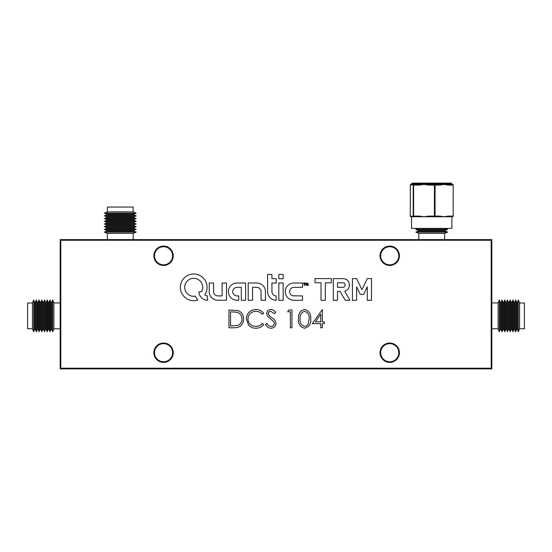 <?xml version="1.0" encoding="UTF-8"?>
<svg xmlns="http://www.w3.org/2000/svg" width="552" height="552" viewBox="0 0 552 552"><rect width="100%" height="100%" fill="white"/><g stroke="black" fill="none" stroke-linecap="round" stroke-linejoin="round"><path stroke-width="0.83" d="M163.558 343.654A9.046 9.046 0 0 0 154.512 352.707A9.046 9.046 0 0 0 163.558 361.753A9.046 9.046 0 0 0 172.61 352.707A9.046 9.046 0 0 0 163.558 343.654M389.733 343.654A9.046 9.046 0 0 0 380.687 352.707A9.046 9.046 0 0 0 389.733 361.753A9.046 9.046 0 0 0 398.779 352.707A9.046 9.046 0 0 0 389.733 343.654M389.733 246.73A9.046 9.046 0 0 0 380.687 255.776A9.046 9.046 0 0 0 389.733 264.822A9.046 9.046 0 0 0 398.779 255.776A9.046 9.046 0 0 0 389.733 246.73M163.558 246.73A9.046 9.046 0 0 0 154.512 255.776A9.046 9.046 0 0 0 163.558 264.822A9.046 9.046 0 0 0 172.61 255.776A9.046 9.046 0 0 0 163.558 246.73M491.832 368.86L491.832 239.616L60.168 239.616L60.168 368.86L491.832 368.86M519.57 322.941L519.57 328.744L524.4 328.744L524.4 303L519.57 303L519.57 322.941M517.424 302.172L517.424 329.572L516.513 329.572L516.513 302.172L517.424 302.172L518.328 299.977L518.328 331.766L519.57 328.744M514.706 302.172L514.706 329.572L513.802 329.572L513.802 302.172L514.706 302.172L515.609 299.977L515.609 331.766L516.513 329.572M511.994 302.172L511.994 329.572L511.09 329.572L511.09 302.172L511.994 302.172L512.898 299.977L512.898 331.766L513.802 329.572M509.282 302.172L509.282 329.572L508.371 329.572L508.371 302.172L509.282 302.172L510.186 299.977L510.186 331.766L511.09 329.572M506.563 302.172L506.563 329.572L505.66 329.572L505.66 302.172L506.563 302.172L507.467 299.977L507.467 331.766L508.371 329.572M503.852 302.172L503.852 329.572L502.948 329.572L502.948 302.172L503.852 302.172L504.756 299.977L504.756 331.766L505.66 329.572M501.14 302.172L501.14 329.572L500.229 329.572L500.229 302.172L501.14 302.172L502.044 299.977L502.044 331.766L502.948 329.572M491.832 302.945L498.104 302.945L499.325 299.977L499.325 331.766L500.229 329.572M498.104 302.945L498.104 328.792L499.325 331.766M418.036 228.507L445.436 228.507L447.631 229.411L415.835 229.411L418.036 228.376M418.036 231.219L415.835 232.123L447.631 232.123L445.436 231.219L418.036 231.219L418.036 230.315L445.436 230.315L447.631 229.411M418.809 239.616L418.809 233.344L444.657 233.344L447.631 232.123M107.392 211.878L133.135 211.878L136.165 213.127L104.369 213.127L107.392 211.878L107.392 207.048L133.135 207.048L133.135 211.878M106.564 214.935L104.369 215.839L136.165 215.839L133.963 214.935L106.564 214.935L106.564 214.031L133.963 214.031L136.165 213.127M106.564 217.647L104.369 218.551L136.165 218.551L133.963 217.647L106.564 217.647L106.564 216.743L133.963 216.743L136.165 215.839M106.564 220.365L104.369 221.269L136.165 221.269L133.963 220.365L106.564 220.365L106.564 219.454L133.963 219.454L136.165 218.551M106.564 223.077L104.369 223.981L136.165 223.981L133.963 223.077L106.564 223.077L106.564 222.173L133.963 222.173L136.165 221.269M106.564 225.789L104.369 226.693L136.165 226.693L133.963 225.789L106.564 225.789L106.564 224.885L133.963 224.885L136.165 223.981M106.564 228.507L104.369 229.411L136.165 229.411L133.963 228.507L106.564 228.507L106.564 227.596L133.963 227.596L136.165 226.693M106.564 231.219L104.369 232.123L136.165 232.123L133.963 231.219L106.564 231.219L106.564 230.315L133.963 230.315L136.165 229.411M107.343 239.616L107.343 233.344L133.191 233.344L136.165 232.123M32.43 328.744L32.43 303L33.672 299.977L33.672 331.766L32.43 328.744L27.6 328.744L27.6 303L32.43 303M35.487 329.572L36.391 331.766L36.391 299.977L35.487 302.172L35.487 329.572L34.576 329.572L34.576 302.172L33.672 299.977M38.198 329.572L39.102 331.766L39.102 299.977L38.198 302.172L38.198 329.572L37.294 329.572L37.294 302.172L36.391 299.977M40.91 329.572L41.814 331.766L41.814 299.977L40.91 302.172L40.91 329.572L40.006 329.572L40.006 302.172L39.102 299.977M43.629 329.572L44.533 331.766L44.533 299.977L43.629 302.172L43.629 329.572L42.718 329.572L42.718 302.172L41.814 299.977M46.34 329.572L47.244 331.766L47.244 299.977L46.34 302.172L46.34 329.572L45.436 329.572L45.436 302.172L44.533 299.977M49.052 329.572L49.956 331.766L49.956 299.977L49.052 302.172L49.052 329.572L48.148 329.572L48.148 302.172L47.244 299.977M51.771 329.572L52.675 331.766L52.675 299.977L51.771 302.172L51.771 329.572L50.86 329.572L50.86 302.172L49.956 299.977M60.168 328.792L53.896 328.792L53.896 302.945L52.675 299.977M412.22 183.14L451.253 183.14L451.895 183.788L411.571 183.788L412.22 183.14M411.571 183.788L411.571 184.43L410.916 184.43L450.356 184.43M450.356 216.743L451.895 216.743L451.895 228.376L411.571 228.376L411.571 216.743L410.916 216.743L413.213 216.094L413.213 185.079L411.744 184.43L411.088 185.079A0.649 0.642 -90 0 1 411.55 184.458M439.592 216.743A0.649 0.393 -90 0 0 439.985 216.094L444.001 216.743L448.017 216.094L452.944 216.094A0.649 0.393 90 0 1 452.55 216.743L411.744 216.743L411.088 216.094A0.649 0.642 -90 0 0 411.55 216.715M412.406 185.079A0.649 0.642 90 0 1 413.041 184.43L419.582 184.43L419.334 185.079L413.607 185.079L413.607 216.094L419.334 216.094L424.012 216.743L428.69 216.094L434.417 216.094L434.417 185.079L428.69 185.079L424.012 184.43L419.334 185.079M428.69 185.079L428.938 184.43L439.592 184.43A0.649 0.393 -90 0 1 439.985 185.079L435.059 185.079A0.649 0.393 -90 0 0 434.666 184.43L434.417 185.079L435.059 185.079L435.059 216.094L439.985 216.094M448.017 185.079A0.649 0.393 90 0 0 447.624 184.43L452.55 184.43A0.649 0.393 90 0 1 452.944 185.079L448.017 185.079L444.001 184.43L439.985 185.079M419.334 216.094L419.582 216.743L413.041 216.743A0.649 0.642 -90 0 1 412.406 216.094M451.743 184.43L451.895 183.788M434.666 216.743A0.649 0.393 -90 0 0 435.059 216.094L434.417 216.094L434.666 216.743M428.938 216.743L428.69 216.094M413.848 184.43A0.649 0.642 90 0 0 413.213 185.079L413.848 184.43M413.848 216.743A0.649 0.642 -90 0 1 413.213 216.094L413.848 216.743M411.088 185.079L410.281 185.079A0.649 0.642 -90 0 1 410.916 184.43A0.649 0.649 0 0 0 410.274 185.079L410.281 216.094L411.088 216.094M410.274 216.094A0.649 0.649 0 0 0 410.916 216.743A0.649 0.642 -90 0 1 410.281 216.094L410.274 185.079M448.017 216.094A0.649 0.393 90 0 1 447.624 216.743M453.199 216.094A0.649 0.649 0 0 1 452.55 216.743A0.649 0.642 90 0 0 453.192 216.094L453.192 185.079A0.649 0.649 0 0 0 452.55 184.43A0.649 0.642 -90 0 1 453.192 185.079M348.678 300.309L348.678 300.309A50.632 50.632 0 0 0 349.409 300.302A187.742 187.742 0 0 0 349.975 300.295L349.216 298.908A619.592 619.592 0 0 0 348.353 297.438A1209.57 1209.57 0 0 0 347.332 295.7A2896.523 2896.523 0 0 1 346.311 293.961A1465.429 1465.429 0 0 1 345.448 292.498L344.71 291.139A0.476 0.476 0 0 0 344.883 291.111A24.302 24.302 0 0 0 345.324 290.959A14.835 14.835 0 0 0 345.759 290.8A4.823 4.823 0 0 0 346.083 290.662A5.313 5.313 0 0 0 347.574 289.614A5.679 5.679 0 0 0 348.995 287.261A7.48 7.48 0 0 0 349.223 286.281A8.163 8.163 0 0 0 349.278 284.163A7.135 7.135 0 0 0 348.719 282.031A5.216 5.216 0 0 0 345.814 279.222A8.425 8.425 0 0 0 343.565 278.656A3.733 3.733 0 0 0 343.206 278.629A266.333 266.333 0 0 0 341.992 278.615A250.725 250.725 0 0 0 340.377 278.608A799.51 799.51 0 0 0 338.217 278.608L333.311 278.608L333.332 300.295L337.493 300.295L337.513 291.408L340.025 291.408L345.235 300.295L347.615 300.309A215.183 215.183 0 0 0 348.678 300.309M361.939 289.634L361.926 289.627A0.469 0.469 0 0 1 361.891 289.572L361.125 287.978A1999.434 1999.434 0 0 1 360.263 286.198A3860.584 3860.584 0 0 1 359.255 284.094L356.62 278.629L352.445 278.601L352.445 300.316L356.585 300.295L356.626 286.84L360.29 294.457L363.602 294.485L367.301 286.785L367.328 300.316L371.462 300.295L371.489 278.608L367.294 278.608L364.63 284.149A1240.054 1240.054 0 0 1 363.388 286.723A224.14 224.14 0 0 1 362.581 288.372A1053.389 1053.389 0 0 1 361.96 289.627L361.939 289.634M237.636 300.267A15.794 15.794 0 0 0 237.912 300.26L238.699 300.247L238.726 295.941L237.581 295.913A36.839 36.839 0 0 1 237.063 295.9A14.821 14.821 0 0 1 236.656 295.879A9.777 9.777 0 0 1 236.339 295.851A1.539 1.539 0 0 1 236.146 295.824A4.754 4.754 0 0 1 235.035 295.417A4.209 4.209 0 0 1 232.909 292.822A2.857 2.857 0 0 1 232.82 292.408A6.327 6.327 0 0 1 232.758 291.366A3.236 3.236 0 0 1 232.799 290.925A4.181 4.181 0 0 1 234.848 287.951A4.699 4.699 0 0 1 236.035 287.461A2.091 2.091 0 0 1 236.325 287.406A5.161 5.161 0 0 1 236.704 287.378A21.252 21.252 0 0 1 237.332 287.364A513.415 513.415 0 0 1 238.85 287.35L241.3 287.33L241.3 300.274L245.619 300.247L245.619 283.017L241.12 283.01A550.22 550.22 0 0 0 239.368 283.01A331.373 331.373 0 0 0 237.822 283.017A593.11 593.11 0 0 0 236.511 283.031A3.512 3.512 0 0 0 236.215 283.045A8.515 8.515 0 0 0 229.135 288.144A8.349 8.349 0 0 0 228.418 291.056A8.977 8.977 0 0 0 228.583 293.402A8.549 8.549 0 0 0 233.668 299.577A8.038 8.038 0 0 0 234.917 299.984A9.336 9.336 0 0 0 236.304 300.212A15.794 15.794 0 0 0 237.636 300.267M307.119 284.708L307.119 284.708A112.166 112.166 0 0 1 307.015 284.459A19.9 19.9 0 0 1 306.912 284.19A38.75 38.75 0 0 1 306.802 283.866L306.222 283.003A2.801 2.801 0 0 0 306.091 282.997A0.593 0.593 0 0 0 306.001 283.003L305.911 283.093A79.909 79.909 0 0 0 305.905 283.417A30.36 30.36 0 0 0 305.905 283.783A54.055 54.055 0 0 0 305.905 284.218L305.918 285.322L306.325 285.322L306.374 283.783L307.285 285.349L307.864 283.728L307.912 285.322L308.32 285.322L308.03 283.003A1.049 1.049 0 0 0 307.823 283.01L307.726 283.079A0.752 0.752 0 0 0 307.643 283.238A123.096 123.096 0 0 0 307.381 283.997A27.055 27.055 0 0 1 307.291 284.273A13.931 13.931 0 0 1 307.209 284.501A65.688 65.688 0 0 1 307.133 284.701L307.119 284.708M193.676 300.674A14.49 14.49 0 0 0 195.187 300.598A12.862 12.862 0 0 0 196.519 300.385A7.3 7.3 0 0 0 196.788 300.329A30.118 30.118 0 0 0 197.161 300.233A33.017 33.017 0 0 0 197.533 300.129A3.402 3.402 0 0 0 197.733 300.067L197.747 300.04A1.235 1.235 0 0 0 197.692 299.943A1.987 1.987 0 0 0 197.595 299.812A7.604 7.604 0 0 0 197.457 299.626A10.136 10.136 0 0 1 196.954 298.942A15.849 15.849 0 0 1 195.988 297.307A9.701 9.701 0 0 1 195.636 296.541A9.446 9.446 0 0 0 195.587 296.417A5.865 5.865 0 0 0 195.539 296.307A8.729 8.729 0 0 0 195.498 296.217L195.484 296.196A3.478 3.478 0 0 0 195.36 296.189A2.401 2.401 0 0 0 195.235 296.203A4.237 4.237 0 0 0 195.097 296.231A2.967 2.967 0 0 1 194.911 296.251A13.303 13.303 0 0 1 194.635 296.279A14.849 14.849 0 0 1 194.325 296.307A12.668 12.668 0 0 1 194.035 296.32A9.136 9.136 0 0 1 192.931 296.3A8.459 8.459 0 0 1 190.82 295.858A9.591 9.591 0 0 1 189.791 295.43A10.302 10.302 0 0 1 189.136 295.085A7.818 7.818 0 0 1 188.011 294.299A10.433 10.433 0 0 1 187.459 293.802A9.225 9.225 0 0 1 186.459 292.67A8.846 8.846 0 0 1 185.113 290.014A9.398 9.398 0 0 1 184.782 288.53A6.238 6.238 0 0 1 184.72 287.854A13.324 13.324 0 0 1 184.775 286.226A5.761 5.761 0 0 1 184.872 285.57A9.798 9.798 0 0 1 185.237 284.273A8.998 8.998 0 0 1 195.574 278.518A8.673 8.673 0 0 1 197.25 279.05A9.108 9.108 0 0 1 201.287 282.458A6.438 6.438 0 0 1 201.556 282.907A11.509 11.509 0 0 1 202.073 283.997A7.714 7.714 0 0 1 202.26 284.508A8.922 8.922 0 0 1 201.873 291.139L201.666 291.587L198.92 291.877A3.705 3.705 0 0 0 198.934 292.236A11.633 11.633 0 0 0 198.989 292.712A12.268 12.268 0 0 0 199.072 293.209A7.376 7.376 0 0 0 199.162 293.643A8.791 8.791 0 0 0 203.674 299.329A9.129 9.129 0 0 0 204.495 299.688A7.983 7.983 0 0 0 205.323 299.957A8.473 8.473 0 0 0 206.2 300.143A11.813 11.813 0 0 0 207.166 300.247L207.559 300.274L207.414 295.913A11.019 11.019 0 0 0 207.331 295.9L207.2 295.886A86.429 86.429 0 0 0 207.041 295.865A87.989 87.989 0 0 0 206.89 295.844A3.36 3.36 0 0 1 206.372 295.741A4.913 4.913 0 0 1 205.323 295.292A2.767 2.767 0 0 1 204.916 295.01L204.944 294.547A13.131 13.131 0 0 0 206.627 283.956A12.668 12.668 0 0 0 206.207 282.631A13.876 13.876 0 0 0 204.923 280.092A13.103 13.103 0 0 0 204.109 278.953A9.315 9.315 0 0 0 203.716 278.498A19.844 19.844 0 0 0 202.687 277.456A9.101 9.101 0 0 0 202.239 277.056A13.869 13.869 0 0 0 200.652 275.931A13.269 13.269 0 0 0 197.126 274.42A13.593 13.593 0 0 0 195.229 274.061A7.769 7.769 0 0 0 194.58 274.013A26.91 26.91 0 0 0 192.786 274.013A7.438 7.438 0 0 0 192.144 274.061A13.69 13.69 0 0 0 190.019 274.496A13.193 13.193 0 0 0 186.148 276.331A13.572 13.572 0 0 0 182.94 279.443A13.255 13.255 0 0 0 180.442 285.798A8.894 8.894 0 0 0 180.394 286.474A22.404 22.404 0 0 0 180.387 288.185A8.439 8.439 0 0 0 180.442 288.848A13.703 13.703 0 0 0 180.883 291.056A13.082 13.082 0 0 0 182.822 295.051A13.697 13.697 0 0 0 184.285 296.769A14.49 14.49 0 0 0 185.099 297.521A12.675 12.675 0 0 0 186.845 298.777A13.848 13.848 0 0 0 187.811 299.301A16.049 16.049 0 0 0 188.646 299.681A12.116 12.116 0 0 0 190.247 300.226A14.835 14.835 0 0 0 191.116 300.433A11.778 11.778 0 0 0 192.413 300.619A14.49 14.49 0 0 0 193.676 300.674M380.038 255.776A9.694 9.694 0 0 0 389.733 265.464A9.694 9.694 0 0 0 399.427 255.776A9.694 9.694 0 0 0 389.733 246.082A9.694 9.694 0 0 0 380.038 255.776M380.038 352.707A9.694 9.694 0 0 0 389.733 362.395A9.694 9.694 0 0 0 399.427 352.707A9.694 9.694 0 0 0 389.733 343.013A9.694 9.694 0 0 0 380.038 352.707M153.87 352.707A9.694 9.694 0 0 0 163.558 362.395A9.694 9.694 0 0 0 173.252 352.707A9.694 9.694 0 0 0 163.558 343.013A9.694 9.694 0 0 0 153.87 352.707M153.87 255.776A9.694 9.694 0 0 0 163.558 265.464A9.694 9.694 0 0 0 173.252 255.776A9.694 9.694 0 0 0 163.558 246.082A9.694 9.694 0 0 0 153.87 255.776M209.291 283.01L209.229 287.564A2929.312 2929.312 0 0 0 209.242 291.746A7.259 7.259 0 0 0 209.277 292.457A8.784 8.784 0 0 0 213.976 299.315A9.073 9.073 0 0 0 216.763 300.191A3.05 3.05 0 0 0 217.129 300.219A90.197 90.197 0 0 0 218.075 300.24A151.959 151.959 0 0 0 219.489 300.247A1037.753 1037.753 0 0 0 221.828 300.247L226.486 300.247L226.486 283.017L222.145 283.017L222.125 295.934L219.717 295.92A358.241 358.241 0 0 1 218.364 295.906A29.083 29.083 0 0 1 217.674 295.886A9.494 9.494 0 0 1 217.246 295.865A1.925 1.925 0 0 1 216.97 295.817A4.402 4.402 0 0 1 214.169 293.788A3.94 3.94 0 0 1 213.734 292.732A3.388 3.388 0 0 1 213.645 292.215A11.233 11.233 0 0 1 213.596 291.497A45.554 45.554 0 0 1 213.583 290.283A1037.601 1037.601 0 0 1 213.576 287.413L213.576 282.99L211.43 282.99A156.002 156.002 0 0 0 210.609 282.997A81.047 81.047 0 0 0 209.912 283.003A588.184 588.184 0 0 0 209.291 283.01M255.666 287.337A65.778 65.778 0 0 1 256.445 287.35A59.126 59.126 0 0 1 257.066 287.364A3.008 3.008 0 0 1 257.335 287.385A4.423 4.423 0 0 1 260.461 289.345A4.63 4.63 0 0 1 260.986 290.524L261.137 300.247L265.464 300.274L265.443 295.396A1690.997 1690.997 0 0 0 265.429 291.835A25.73 25.73 0 0 0 265.402 290.745A5.341 5.341 0 0 0 265.326 290.069A7.97 7.97 0 0 0 265.153 289.324A8.515 8.515 0 0 0 260.772 283.956A8.377 8.377 0 0 0 258.557 283.176A6.817 6.817 0 0 0 257.853 283.072A14.207 14.207 0 0 0 256.99 283.024A49.466 49.466 0 0 0 255.61 282.997A840.51 840.51 0 0 0 252.643 282.997L248.221 282.99L248.221 300.274L252.568 300.274L252.568 287.337L254.748 287.337A124.78 124.78 0 0 1 255.666 287.337M278.863 283.017L278.808 285.605A1786.465 1786.465 0 0 0 278.808 288.385A3485.963 3485.963 0 0 0 278.815 291.677L278.822 300.247L283.142 300.274L283.142 282.99L280.996 282.99A251.47 251.47 0 0 0 279.898 282.997A28.345 28.345 0 0 0 279.284 283.003A37.294 37.294 0 0 0 278.863 283.017M293.402 283.031A4.202 4.202 0 0 0 293.077 283.045A7.997 7.997 0 0 0 291.511 283.342A8.853 8.853 0 0 0 288.606 284.825A8.48 8.48 0 0 0 286.757 286.798A9.253 9.253 0 0 0 285.743 288.806A7.769 7.769 0 0 0 285.446 289.848A9.377 9.377 0 0 0 285.356 290.359A6.941 6.941 0 0 0 285.301 290.842A7.5 7.5 0 0 0 285.28 291.346A12.868 12.868 0 0 0 285.28 291.925A9.922 9.922 0 0 0 285.363 292.884A7.652 7.652 0 0 0 285.798 294.623A9.563 9.563 0 0 0 286.184 295.492A10.157 10.157 0 0 0 286.509 296.093A6.596 6.596 0 0 0 286.847 296.603A7.031 7.031 0 0 0 287.233 297.1A13.055 13.055 0 0 0 287.737 297.645A9.025 9.025 0 0 0 288.924 298.666A8.156 8.156 0 0 0 291.691 299.964A9.377 9.377 0 0 0 293.257 300.226A6.265 6.265 0 0 0 293.671 300.247A263.552 263.552 0 0 0 294.865 300.26A247.075 247.075 0 0 0 296.362 300.267A515.251 515.251 0 0 0 298.17 300.274L302.503 300.274L302.503 295.934L292.864 295.782A4.982 4.982 0 0 1 291.787 295.354A4.106 4.106 0 0 1 290.221 293.83A4.685 4.685 0 0 1 289.772 292.788A3.119 3.119 0 0 1 289.683 292.381A5.617 5.617 0 0 1 289.621 291.415A3.139 3.139 0 0 1 289.655 291.001A4.319 4.319 0 0 1 293.388 287.385A3.188 3.188 0 0 1 293.726 287.364A188.729 188.729 0 0 1 294.789 287.35A191.958 191.958 0 0 1 296.21 287.337A642.383 642.383 0 0 1 298.149 287.337L302.503 287.337L302.503 282.99L298.018 282.997A544.962 544.962 0 0 0 296.265 283.003A333.656 333.656 0 0 0 294.713 283.017A553.201 553.201 0 0 0 293.402 283.031M320.753 323.665L312.301 323.665L322.347 309.513L322.347 321.837L324.403 321.837L324.403 323.665L322.347 323.665L322.347 327.778L320.753 327.778L320.753 323.665M331.366 278.608L314.985 278.608L315.013 282.741L321.05 282.769L321.05 300.316L325.328 300.295L325.349 282.769L331.366 282.769L331.366 278.608M305.47 283.017L303.593 282.99L303.593 283.397L304.311 283.397L304.311 285.349L304.745 285.322L304.766 283.404L305.47 283.017L303.593 282.99M60.817 240.265L60.817 368.212L491.183 368.212L491.183 240.265L60.817 240.265M243.577 319.097C243.246 324.824 240.21 327.722 234.483 327.778L228.97 327.778L228.97 309.969L238.216 310.61C241.824 312.232 243.611 315.061 243.577 319.097M267.582 283.307A5625.522 5625.522 0 0 0 267.589 289.855A78.729 78.729 0 0 0 267.616 291.801A12.523 12.523 0 0 0 267.685 292.877A6.548 6.548 0 0 0 267.858 293.781A8.88 8.88 0 0 0 268.231 294.913A8.101 8.101 0 0 0 269.417 296.928A9.543 9.543 0 0 0 270.238 297.832A8.97 8.97 0 0 0 271.439 298.811A8.052 8.052 0 0 0 274.22 300.012A10.536 10.536 0 0 0 275.827 300.247L276.221 300.274L276.076 295.913A2.725 2.725 0 0 0 276 295.9A12.006 12.006 0 0 0 275.89 295.886A13.372 13.372 0 0 0 275.765 295.872A11.254 11.254 0 0 0 275.648 295.865A3.326 3.326 0 0 1 274.903 295.7A4.644 4.644 0 0 1 273.433 294.892A3.719 3.719 0 0 1 272.64 293.974A6.382 6.382 0 0 1 272.191 293.098A3.478 3.478 0 0 1 272.053 292.698A1.849 1.849 0 0 1 271.991 292.346A9.853 9.853 0 0 1 271.963 291.794A54.627 54.627 0 0 1 271.95 290.773A2756.46 2756.46 0 0 1 271.936 287.689L271.922 283.038L276.221 283.038L276.221 278.698L271.929 278.698L271.901 274.42L267.582 274.399L267.582 283.307M279.484 274.406A588.184 588.184 0 0 0 278.863 274.413L278.822 274.461A588.184 588.184 0 0 0 278.808 275.082A81.047 81.047 0 0 0 278.801 275.779A156.002 156.002 0 0 0 278.801 276.6L278.801 278.739L283.142 278.739L283.142 274.399L281.002 274.399A156.002 156.002 0 0 0 280.181 274.399A81.047 81.047 0 0 0 279.484 274.406M310.707 318.877C311.149 323.948 309.099 327.067 304.559 328.233C300.074 327.046 298.087 323.927 298.604 318.877C298.08 313.819 300.06 310.7 304.559 309.513C309.099 310.672 311.149 313.798 310.707 318.877M290.387 311.79L287.647 311.79L288.689 309.969L291.98 309.969L291.98 327.778L290.387 327.778L290.387 311.79M276 323.41C275.634 326.398 273.944 328.005 270.915 328.233C268.382 328.019 266.575 326.722 265.498 324.341L267.002 323.438C267.81 325.156 269.114 326.142 270.915 326.404C272.936 326.335 274.102 325.328 274.399 323.389L273.764 321.637L267.637 316.379L266.637 313.667C266.92 311.059 268.382 309.679 271.025 309.513C273.095 309.686 274.675 310.693 275.772 312.522L274.33 313.619L270.846 311.335C269.321 311.369 268.451 312.121 268.237 313.591L269.41 315.889L271.805 317.662C274.144 318.973 275.545 320.891 276 323.41M246.316 318.766C246.882 312.991 250.077 309.907 255.9 309.513C259.109 309.493 261.696 310.735 263.67 313.232L262.276 314.302C260.578 312.322 258.426 311.328 255.804 311.335C251.029 311.666 248.4 314.185 247.917 318.89C248.421 323.638 251.084 326.142 255.914 326.404C258.481 326.377 260.599 325.39 262.276 323.438L263.67 324.5C261.696 326.991 259.116 328.233 255.921 328.233C252.995 328.295 250.546 327.253 248.579 325.114L246.316 318.766M230.563 311.79L230.563 325.949L237.698 325.494C240.562 324.348 241.983 322.216 241.983 319.09C241.962 315.723 240.403 313.46 237.291 312.294L230.563 311.79M304.745 285.322L304.766 283.404L305.47 283.376M325.328 300.295L325.349 282.769M315.44 321.837L320.753 321.837L320.753 314.102L315.44 321.837M304.614 311.335C301.178 312.411 299.708 314.923 300.198 318.87C299.708 322.817 301.178 325.328 304.614 326.404C306.532 326.232 307.809 325.211 308.43 323.348L309.106 318.87C309.513 314.944 308.016 312.432 304.614 311.335M306.374 283.783L307.285 285.349M238.699 300.247L238.726 295.941M222.145 283.017L222.125 295.934M367.301 286.785L367.328 300.316L371.462 300.295L371.489 278.608M337.493 300.295L337.513 291.408M333.311 278.608L333.332 300.295M344.752 283.693A1.78 1.78 0 0 0 344.282 283.231A2.725 2.725 0 0 0 343.634 282.907L337.513 282.762L337.513 287.344L340.329 287.323A558.796 558.796 0 0 0 341.95 287.309A35.79 35.79 0 0 0 342.723 287.295A11.047 11.047 0 0 0 343.178 287.275A1.414 1.414 0 0 0 343.441 287.226A2.919 2.919 0 0 0 344.165 286.923A1.842 1.842 0 0 0 345.007 285.832A2.905 2.905 0 0 0 345.021 284.301A1.849 1.849 0 0 0 344.752 283.693M517.424 329.572L518.328 331.766M514.706 329.572L515.609 331.766M511.994 329.572L512.898 331.766M509.282 329.572L510.186 331.766M506.563 329.572L507.467 331.766M503.852 329.572L504.756 331.766M501.14 329.572L502.044 331.766M491.832 328.792L498.104 328.792M500.229 302.172L499.325 299.977M502.948 302.172L502.044 299.977M505.66 302.172L504.756 299.977M508.371 302.172L507.467 299.977M511.09 302.172L510.186 299.977M513.802 302.172L512.898 299.977M516.513 302.172L515.609 299.977M519.57 303L518.328 299.977M418.036 230.315L415.835 229.411M418.809 233.344L415.835 232.123M444.657 239.616L444.657 233.344M445.436 231.219L445.436 230.315M106.564 214.031L104.369 213.127M106.564 216.743L104.369 215.839M106.564 219.454L104.369 218.551M106.564 222.173L104.369 221.269M106.564 224.885L104.369 223.981M106.564 227.596L104.369 226.693M106.564 230.315L104.369 229.411M107.343 233.344L104.369 232.123M133.191 239.616L133.191 233.344M133.963 231.219L133.963 230.315M133.963 228.507L133.963 227.596M133.963 225.789L133.963 224.885M133.963 223.077L133.963 222.173M133.963 220.365L133.963 219.454M133.963 217.647L133.963 216.743M133.963 214.935L133.963 214.031M34.576 329.572L33.672 331.766M37.294 329.572L36.391 331.766M40.006 329.572L39.102 331.766M42.718 329.572L41.814 331.766M45.436 329.572L44.533 331.766M48.148 329.572L47.244 331.766M50.86 329.572L49.956 331.766M53.896 328.792L52.675 331.766M60.168 302.945L53.896 302.945M51.771 302.172L50.86 302.172M49.052 302.172L48.148 302.172M46.34 302.172L45.436 302.172M43.629 302.172L42.718 302.172M40.91 302.172L40.006 302.172M38.198 302.172L37.294 302.172M35.487 302.172L34.576 302.172"/></g></svg>
